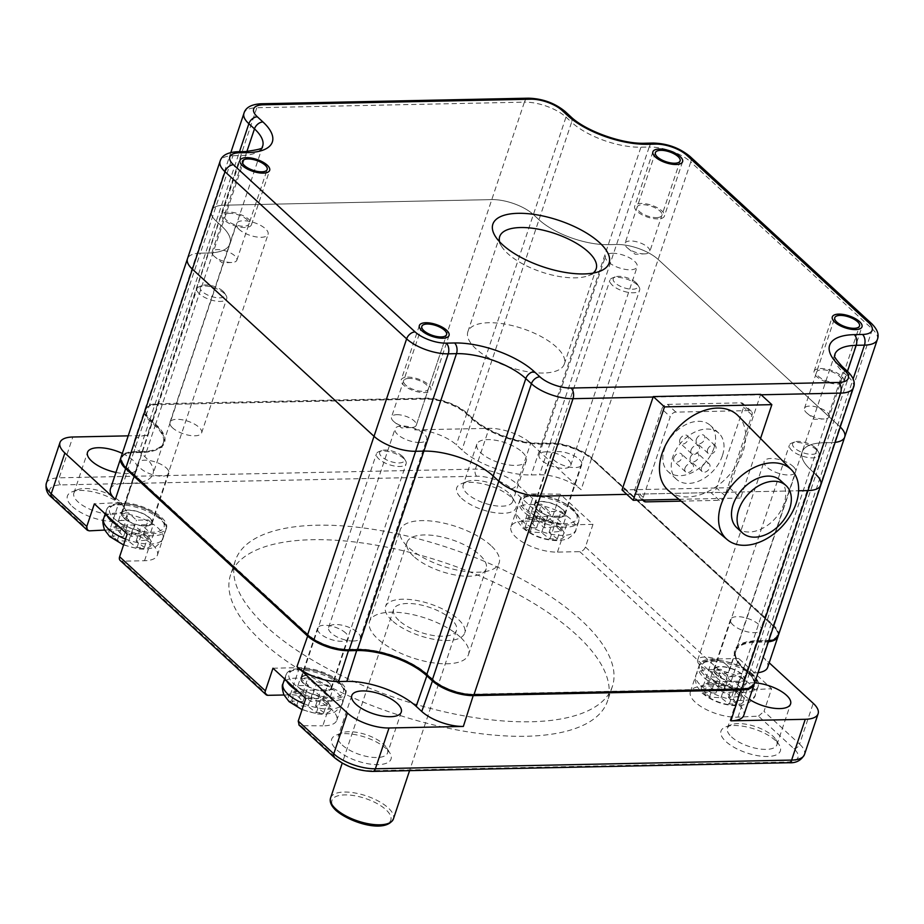 <?xml version="1.0" encoding="UTF-8"?>
<svg xmlns="http://www.w3.org/2000/svg" width="924" height="924" viewBox="0 0 924 924"><rect width="100%" height="100%" fill="white"/><g stroke="black" fill="none" stroke-linecap="round" stroke-linejoin="round"><path stroke-width="0.69" stroke-dasharray="4.62 3.46" d="M158.339 404.25A30.249 12.116 18.5 0 0 150.462 405.555A30.249 12.116 18.5 0 0 150.647 419.704L156.248 424.867A53.211 21.298 -161.5 0 1 156.56 449.757A53.211 21.298 -161.5 0 1 142.723 452.055L134.465 452.229A30.249 12.116 18.5 0 0 126.6 453.534A30.249 12.116 18.5 0 0 126.773 467.694L308.42 634.846A30.249 12.116 18.5 0 0 348.625 649.306L356.883 649.133A53.211 21.298 -161.5 0 1 427.593 674.566L433.206 679.729A30.249 12.116 18.5 0 0 473.411 694.19L740.99 688.599A30.249 12.116 18.5 0 0 752.217 677.257A30.249 12.116 18.5 0 0 748.683 673.146L743.081 667.983A53.211 21.298 -161.5 0 1 736.855 660.741A53.211 21.298 -161.5 0 1 756.606 640.794L764.864 640.621A30.249 12.116 18.5 0 0 776.091 629.279A30.249 12.116 18.5 0 0 772.556 625.167L590.91 458.004A30.249 12.116 18.5 0 0 550.704 443.543L542.446 443.716A53.211 21.298 -161.5 0 1 471.725 418.283L466.123 413.12A30.249 12.116 18.5 0 0 425.918 398.66L157.473 404.631A31.301 12.532 18.5 0 0 149.33 405.994A31.301 12.532 18.5 0 0 144.606 410.187A31.301 12.532 18.5 0 0 149.515 420.628L155.117 425.791A52.16 20.882 -161.5 0 1 163.294 443.197A52.16 20.882 -161.5 0 1 155.428 450.196A52.16 20.882 -161.5 0 1 141.857 452.448L133.599 452.621A31.301 12.532 18.5 0 0 125.456 453.973A31.301 12.532 18.5 0 0 120.917 457.715M490.956 545.564A52.16 20.882 18.5 0 0 438.207 522.014A52.16 20.882 18.5 0 0 400.196 529.879A52.16 20.882 18.5 0 0 408.373 547.285A52.16 20.882 18.5 0 0 461.122 570.836A52.16 20.882 18.5 0 0 499.133 562.982A52.16 20.882 18.5 0 0 490.956 545.564M345.703 633.009A16.17 6.48 18.5 0 0 329.348 625.71A16.17 6.48 18.5 0 0 317.567 628.147A16.17 6.48 18.5 0 0 320.097 633.541A16.17 6.48 18.5 0 0 336.452 640.84A16.17 6.48 18.5 0 0 348.233 638.403A16.17 6.48 18.5 0 0 345.703 633.009M166.297 467.914A16.17 6.48 -161.5 0 1 168.826 473.319A16.17 6.48 -161.5 0 1 157.045 475.756A16.17 6.48 -161.5 0 1 140.691 468.456A16.17 6.48 -161.5 0 1 138.161 463.051A16.17 6.48 -161.5 0 1 149.942 460.626A16.17 6.48 -161.5 0 1 166.297 467.914M733.032 624.936A16.17 6.48 -161.5 0 1 730.491 619.53A16.17 6.48 -161.5 0 1 742.284 617.093A16.17 6.48 -161.5 0 1 758.627 624.393A16.17 6.48 -161.5 0 1 761.168 629.798A16.17 6.48 -161.5 0 1 749.387 632.224A16.17 6.48 -161.5 0 1 733.032 624.936M553.626 459.84A16.17 6.48 18.5 0 0 569.981 467.14A16.17 6.48 18.5 0 0 581.762 464.703A16.17 6.48 18.5 0 0 579.232 459.309A16.17 6.48 18.5 0 0 562.878 452.009A16.17 6.48 18.5 0 0 551.097 454.446A16.17 6.48 18.5 0 0 553.626 459.84M460.314 637.133A52.16 20.882 18.5 0 0 407.565 613.582A52.16 20.882 18.5 0 0 369.554 621.436A52.16 20.882 18.5 0 0 377.731 638.854A52.16 20.882 18.5 0 0 430.48 662.393A52.16 20.882 18.5 0 0 468.491 654.539A52.16 20.882 18.5 0 0 460.314 637.133M261.7 641.268A198.741 79.568 -161.5 0 1 230.561 574.936A198.741 79.568 -161.5 0 1 375.375 545.01A198.741 79.568 -161.5 0 1 576.357 634.707A198.741 79.568 -161.5 0 1 607.495 701.05A198.741 79.568 -161.5 0 1 462.67 730.976A198.741 79.568 -161.5 0 1 261.7 641.268M266.551 626.772A198.741 79.568 -161.5 0 1 235.412 560.429A198.741 79.568 -161.5 0 1 380.226 530.503A198.741 79.568 -161.5 0 1 581.208 620.2A198.741 79.568 -161.5 0 1 612.346 686.544A198.741 79.568 -161.5 0 1 467.532 716.47A198.741 79.568 -161.5 0 1 266.551 626.772M592.989 524.358L585.412 547.031A5.221 3.569 132.6 0 1 579.764 551.64L557.461 552.113A31.301 12.532 -161.5 0 1 524.89 543.428A31.301 12.532 -161.5 0 1 510.96 526.703A31.301 12.532 -161.5 0 1 524.959 521.148L534.06 493.947L560.152 494.144L592.989 524.358L566.562 524.913A31.301 12.532 -161.5 0 1 533.991 516.227A31.301 12.532 -161.5 0 1 520.062 499.503A31.301 12.532 -161.5 0 1 534.06 493.947M89.27 530.85L53.835 498.244A26.08 10.441 -161.5 0 1 60.464 484.915L476.703 476.241A26.08 10.441 -161.5 0 1 511.365 488.704L546.789 521.309L524.959 521.148M104.655 530.064L109.794 529.81L118.884 502.61L94.364 503.857M267.995 695.322L122.234 561.191L144.537 560.729A31.301 12.532 18.5 0 0 157.392 555.174A31.301 12.532 18.5 0 0 142.885 538.138A31.301 12.532 18.5 0 0 109.794 529.81M283.968 694.998L290.298 694.86A31.301 12.532 -161.5 0 1 322.869 703.545A31.301 12.532 -161.5 0 1 336.798 720.27A31.301 12.532 -161.5 0 1 322.799 725.825L331.901 698.625L305.809 698.44M579.764 551.64L725.525 685.781L703.222 686.243A31.301 12.532 18.5 0 0 690.367 691.799A31.301 12.532 18.5 0 0 704.873 708.835A31.301 12.532 18.5 0 0 737.964 717.163L758.5 716.123L793.924 748.717A26.08 10.441 -161.5 0 1 787.294 762.046L371.055 770.731A26.08 10.441 -161.5 0 1 336.394 758.269L300.97 725.663L322.799 725.825M461.619 498.348A31.301 12.532 18.5 0 0 499.63 513.224A31.301 12.532 18.5 0 0 514.83 501.57A31.301 12.532 18.5 0 0 511.168 497.308A31.301 12.532 18.5 0 0 461.434 483.702A31.301 12.532 18.5 0 0 461.619 498.348M775.455 740.505A31.301 12.532 18.5 0 0 725.71 726.899A31.301 12.532 18.5 0 0 725.906 741.545A31.301 12.532 18.5 0 0 763.905 756.421A31.301 12.532 18.5 0 0 779.105 744.767A31.301 12.532 18.5 0 0 775.455 740.505M386.14 748.625A31.301 12.532 18.5 0 0 336.405 735.019A31.301 12.532 18.5 0 0 336.59 749.664A31.301 12.532 18.5 0 0 374.601 764.541A31.301 12.532 18.5 0 0 389.801 752.887A31.301 12.532 18.5 0 0 386.14 748.625M72.303 506.468A31.301 12.532 18.5 0 0 110.314 521.344A31.301 12.532 18.5 0 0 125.514 509.69A31.301 12.532 18.5 0 0 121.853 505.428A31.301 12.532 18.5 0 0 72.118 491.822A31.301 12.532 18.5 0 0 72.303 506.468M508.558 492.862A26.08 10.441 18.5 0 0 467.105 481.519A26.08 10.441 18.5 0 0 463.178 485.019A26.08 10.441 18.5 0 0 467.267 493.728A26.08 10.441 18.5 0 0 493.635 505.497A26.08 10.441 18.5 0 0 512.647 501.57A26.08 10.441 18.5 0 0 511.607 496.407A26.08 10.441 18.5 0 0 508.558 492.862M522.21 452.067A26.08 10.441 -161.5 0 1 526.299 460.776A26.08 10.441 -161.5 0 1 507.288 464.703A26.08 10.441 -161.5 0 1 480.919 452.922A26.08 10.441 -161.5 0 1 476.83 444.225A26.08 10.441 -161.5 0 1 495.83 440.298A26.08 10.441 -161.5 0 1 522.21 452.067M425.918 398.66L425.052 399.053L414.737 429.879A31.301 12.532 -161.5 0 1 456.329 444.837L461.942 450A52.16 20.882 18.5 0 0 531.265 474.936L539.524 474.763A31.301 12.532 -161.5 0 1 581.115 489.72L591.429 458.893A31.301 12.532 18.5 0 0 549.838 443.936L541.579 444.109A52.16 20.882 -161.5 0 1 472.256 419.173L466.643 414.01A31.301 12.532 18.5 0 0 425.052 399.053L157.473 404.631L147.159 435.458L128.205 435.851M414.737 429.879L489.062 428.332A31.301 12.532 18.5 0 1 530.665 443.289L581.115 489.72M754.238 684.026A31.301 12.532 18.5 0 0 752.864 678.297A31.301 12.532 18.5 0 0 749.202 674.035L743.601 668.872A52.16 20.882 -161.5 0 1 737.502 661.78A52.16 20.882 -161.5 0 1 735.423 651.466A52.16 20.882 -161.5 0 1 756.86 642.215L765.118 642.041A31.301 12.532 18.5 0 0 768.387 641.822M778.112 636.035A31.301 12.532 18.5 0 0 776.738 630.307A31.301 12.532 18.5 0 0 773.076 626.056L590.91 458.004M725.525 685.781A5.221 3.569 132.6 0 0 731.173 681.161L738.75 658.5L771.598 688.715L764.009 711.388L799.572 744.109L813.224 703.303M772.556 625.167L773.076 626.056L762.762 656.872L769.184 662.785M546.789 521.309L552.564 516.805L560.152 494.144M536.948 509.702A16.17 6.48 18.5 0 0 553.291 517.001A16.17 6.48 18.5 0 0 565.084 514.564A16.17 6.48 18.5 0 0 562.543 509.17A16.17 6.48 18.5 0 0 546.188 501.871A16.17 6.48 18.5 0 0 534.407 504.308A16.17 6.48 18.5 0 0 536.948 509.702M758.5 716.123L764.009 711.388M738.75 658.5L712.323 659.055A31.301 12.532 18.5 0 0 699.468 664.599A31.301 12.532 18.5 0 0 713.975 681.635A31.301 12.532 18.5 0 0 747.066 689.962L771.598 688.715M716.343 674.797A16.17 6.48 -161.5 0 1 713.813 669.392A16.17 6.48 -161.5 0 1 725.594 666.966A16.17 6.48 -161.5 0 1 741.949 674.254A16.17 6.48 -161.5 0 1 744.478 679.66A16.17 6.48 -161.5 0 1 732.697 682.097A16.17 6.48 -161.5 0 1 716.343 674.797M300.97 725.663L299.18 725.178M122.234 561.191A5.221 3.569 -47.4 0 1 120.212 560.498M272.973 668.214L299.399 667.659A31.301 12.532 -161.5 0 1 331.959 676.345A31.301 12.532 -161.5 0 1 345.899 693.069A31.301 12.532 -161.5 0 1 331.901 698.625M127.2 534.072L153.627 533.529A31.301 12.532 18.5 0 0 166.493 527.985A31.301 12.532 18.5 0 0 151.986 510.949A31.301 12.532 18.5 0 0 118.884 502.61M149.619 517.787A16.17 6.48 -161.5 0 1 152.148 523.18A16.17 6.48 -161.5 0 1 140.367 525.617A16.17 6.48 -161.5 0 1 124.012 518.318A16.17 6.48 -161.5 0 1 121.483 512.912A16.17 6.48 -161.5 0 1 133.264 510.487A16.17 6.48 -161.5 0 1 149.619 517.787M110.43 488.992A31.301 12.532 -161.5 0 1 123.285 483.437L131.543 483.275A52.16 20.882 18.5 0 0 152.98 474.024A52.16 20.882 18.5 0 0 144.802 456.618L139.201 451.455A31.301 12.532 -161.5 0 1 134.292 441.002A31.301 12.532 -161.5 0 1 147.159 435.458M115.962 472.43A26.08 10.441 18.5 0 0 136.983 468.895A26.08 10.441 18.5 0 0 132.894 460.187A26.08 10.441 18.5 0 0 122.326 453.418M119.242 500.981A26.08 10.441 18.5 0 0 77.801 489.639A26.08 10.441 18.5 0 0 73.862 493.139A26.08 10.441 18.5 0 0 77.951 501.848A26.08 10.441 18.5 0 0 104.331 513.617A26.08 10.441 18.5 0 0 123.331 509.69A26.08 10.441 18.5 0 0 122.291 504.527A26.08 10.441 18.5 0 0 119.242 500.981M758.073 672.649A31.301 12.532 -161.5 0 1 754.804 672.868L746.546 673.042A52.16 20.882 18.5 0 0 725.109 682.282A52.16 20.882 18.5 0 0 733.286 699.699L738.888 704.862A31.301 12.532 -161.5 0 1 743.797 715.303M762.762 656.872A31.301 12.532 -161.5 0 1 767.671 667.324M754.654 682.848A26.08 10.441 18.5 0 0 741.106 687.421A26.08 10.441 18.5 0 0 745.194 696.13A26.08 10.441 18.5 0 0 749.179 699.214M731.542 736.925A26.08 10.441 18.5 0 0 757.923 748.694A26.08 10.441 18.5 0 0 776.922 744.767A26.08 10.441 18.5 0 0 775.883 739.616A26.08 10.441 18.5 0 0 772.834 736.058A26.08 10.441 18.5 0 0 731.392 724.728A26.08 10.441 18.5 0 0 727.454 728.216A26.08 10.441 18.5 0 0 731.542 736.925M342.238 745.044A26.08 10.441 18.5 0 0 368.607 756.814A26.08 10.441 18.5 0 0 387.618 752.887A26.08 10.441 18.5 0 0 386.579 747.735A26.08 10.441 18.5 0 0 383.529 744.178A26.08 10.441 18.5 0 0 342.076 732.847A26.08 10.441 18.5 0 0 338.149 736.336A26.08 10.441 18.5 0 0 342.238 745.044M329.013 682.871A16.17 6.48 18.5 0 0 312.659 675.571A16.17 6.48 18.5 0 0 300.877 678.008A16.17 6.48 18.5 0 0 303.418 683.402A16.17 6.48 18.5 0 0 319.762 690.702A16.17 6.48 18.5 0 0 331.554 688.276A16.17 6.48 18.5 0 0 329.013 682.871M778.285 635.596A31.301 12.532 18.5 0 0 773.376 625.144L591.73 457.992A31.301 12.532 18.5 0 0 550.138 443.023L541.88 443.197A52.16 20.882 -161.5 0 1 472.557 418.272L466.955 413.109A31.301 12.532 18.5 0 0 425.352 398.152L157.773 403.73A31.301 12.532 18.5 0 0 144.918 409.274A31.301 12.532 18.5 0 0 149.815 419.727L155.428 424.878A52.16 20.882 -161.5 0 1 163.594 442.296A52.16 20.882 -161.5 0 1 142.169 451.536L133.899 451.709A31.301 12.532 18.5 0 0 121.044 457.253M754.411 683.575A31.301 12.532 18.5 0 0 749.503 673.122L743.901 667.971A52.16 20.882 -161.5 0 1 735.723 650.554A52.16 20.882 -161.5 0 1 757.16 641.314L765.419 641.141A31.301 12.532 18.5 0 0 768.687 640.921M353.395 641.025A16.69 6.687 -161.5 0 1 336.024 636.393A16.69 6.687 -161.5 0 1 328.598 627.477A16.69 6.687 -161.5 0 1 335.458 624.52A16.69 6.687 -161.5 0 1 352.829 629.152A16.69 6.687 -161.5 0 1 360.256 638.068A16.69 6.687 -161.5 0 1 353.395 641.025M172.58 427.847A16.69 6.687 -161.5 0 1 169.97 422.28A16.69 6.687 -161.5 0 1 182.132 419.762A16.69 6.687 -161.5 0 1 199.007 427.292A16.69 6.687 -161.5 0 1 201.628 432.871A16.69 6.687 -161.5 0 1 189.466 435.377A16.69 6.687 -161.5 0 1 172.58 427.847M545.934 451.824A16.69 6.687 -161.5 0 1 563.293 456.456A16.69 6.687 -161.5 0 1 570.732 465.373A16.69 6.687 -161.5 0 1 563.871 468.329A16.69 6.687 -161.5 0 1 546.5 463.698A16.69 6.687 -161.5 0 1 539.073 454.781A16.69 6.687 -161.5 0 1 545.934 451.824M726.738 665.003A16.69 6.687 -161.5 0 1 729.359 670.57A16.69 6.687 -161.5 0 1 717.197 673.088A16.69 6.687 -161.5 0 1 700.311 665.557A16.69 6.687 -161.5 0 1 697.701 659.979A16.69 6.687 -161.5 0 1 709.863 657.472A16.69 6.687 -161.5 0 1 726.738 665.003M840.251 427.015A31.301 12.532 18.5 0 0 839.812 426.599L658.165 259.448A31.301 12.532 18.5 0 0 616.574 244.49L608.315 244.652A52.16 20.882 -161.5 0 1 538.992 219.727L533.379 214.564A31.301 12.532 18.5 0 0 491.787 199.607L224.209 205.186A31.301 12.532 18.5 0 0 211.342 210.73A31.301 12.532 18.5 0 0 216.251 221.183L221.852 226.334A52.16 20.882 -161.5 0 1 230.03 243.751A52.16 20.882 -161.5 0 1 208.593 252.991L200.335 253.164A31.301 12.532 18.5 0 0 187.48 258.708A31.301 12.532 18.5 0 1 200.335 253.164L232.94 155.706A31.301 12.532 18.5 0 0 220.085 161.25M820.847 485.031A31.301 12.532 18.5 0 0 815.938 474.578L810.336 469.427A52.16 20.882 -161.5 0 1 802.159 452.009A52.16 20.882 -161.5 0 1 823.596 442.769L831.854 442.596A31.301 12.532 18.5 0 0 835.111 442.377A31.301 12.532 18.5 0 1 831.854 442.596L853.118 379.036M626.807 494.352L798.602 490.771L626.807 494.352M419.831 442.481A16.69 6.687 -161.5 0 1 402.46 437.849A16.69 6.687 -161.5 0 1 395.033 428.932A16.69 6.687 -161.5 0 1 401.894 425.976A16.69 6.687 -161.5 0 1 419.265 430.607A16.69 6.687 -161.5 0 1 426.692 439.524A16.69 6.687 -161.5 0 1 419.831 442.481M239.016 229.302A16.69 6.687 -161.5 0 1 236.405 223.735A16.69 6.687 -161.5 0 1 248.568 221.217A16.69 6.687 -161.5 0 1 265.442 228.748A16.69 6.687 -161.5 0 1 268.064 234.326A16.69 6.687 -161.5 0 1 255.89 236.844A16.69 6.687 -161.5 0 1 239.016 229.302M612.358 253.28A16.69 6.687 -161.5 0 1 629.729 257.912A16.69 6.687 -161.5 0 1 637.156 266.828A16.69 6.687 -161.5 0 1 630.295 269.785A16.69 6.687 -161.5 0 1 612.935 265.153A16.69 6.687 -161.5 0 1 605.497 256.237A16.69 6.687 -161.5 0 1 612.358 253.28M793.173 466.458A16.69 6.687 -161.5 0 1 795.795 472.025A16.69 6.687 -161.5 0 1 783.633 474.543A16.69 6.687 -161.5 0 1 766.747 467.013A16.69 6.687 -161.5 0 1 764.136 461.434A16.69 6.687 -161.5 0 1 776.299 458.928A16.69 6.687 -161.5 0 1 793.173 466.458M844.709 437.052A31.301 12.532 18.5 0 0 839.812 426.599L658.165 259.448A31.301 12.532 18.5 0 0 616.574 244.49L608.315 244.652A52.16 20.882 -161.5 0 1 538.992 219.727L533.379 214.564A31.301 12.532 18.5 0 0 491.787 199.607L224.209 205.186A31.301 12.532 18.5 0 0 211.342 210.73A31.301 12.532 18.5 0 0 216.251 221.183L221.852 226.334A52.16 20.882 -161.5 0 1 230.03 243.751A52.16 20.882 -161.5 0 1 208.593 252.991L200.335 253.164L133.899 451.709M749.503 673.122L815.938 474.578L810.336 469.427A52.16 20.882 -161.5 0 1 802.159 452.009A52.16 20.882 -161.5 0 1 823.596 442.769L831.854 442.596L765.419 641.141M543.428 373.03A50.855 20.363 -161.5 0 1 490.505 358.916A50.855 20.363 -161.5 0 1 467.867 331.739A50.855 20.363 -161.5 0 1 488.761 322.73A50.855 20.363 -161.5 0 1 541.683 336.844A50.855 20.363 -161.5 0 1 564.321 364.021A50.855 20.363 -161.5 0 1 543.428 373.03M593.092 273.088A50.855 20.363 -161.5 0 1 588.507 275.641A50.855 20.363 -161.5 0 1 575.282 277.835A50.855 20.363 -161.5 0 1 501.744 246.604A50.855 20.363 -161.5 0 1 499.618 241.822M829.174 416.655A13.04 5.221 -161.5 0 0 823.376 409.69A13.04 5.221 -161.5 0 0 809.805 406.075A13.04 5.221 18.5 0 0 804.446 408.385A13.04 5.221 18.5 0 0 807.114 413.282A13.04 5.221 18.5 0 0 823.815 418.965A13.04 5.221 -161.5 0 0 824.092 418.965A13.04 5.221 -161.5 0 0 829.174 416.655L859.516 325.999M644.421 253.881A13.04 5.221 -161.5 0 1 627.719 248.186A13.04 5.221 -161.5 0 1 625.04 243.289A13.04 5.221 -161.5 0 1 630.399 240.979A13.04 5.221 18.5 0 1 643.97 244.594A13.04 5.221 18.5 0 1 649.78 251.571A13.04 5.221 18.5 0 1 644.698 253.869A13.04 5.221 18.5 0 1 644.421 253.881M396.87 414.691A13.04 5.221 -161.5 0 1 410.441 418.306A13.04 5.221 -161.5 0 1 416.25 425.271A13.04 5.221 -161.5 0 1 411.168 427.569A13.04 5.221 -161.5 0 1 410.891 427.581A13.04 5.221 18.5 0 1 394.19 421.898A13.04 5.221 18.5 0 1 391.51 417.001A13.04 5.221 18.5 0 1 396.87 414.691M231.762 262.485L222.199 262.855L214.784 256.803A13.04 5.221 -161.5 0 0 231.485 262.497A13.04 5.221 18.5 0 0 231.762 262.485A13.04 5.221 18.5 0 0 236.844 260.187A13.04 5.221 18.5 0 0 231.046 253.211A13.04 5.221 18.5 0 0 217.475 249.595A13.04 5.221 -161.5 0 0 212.116 251.905L242.446 161.25M214.784 256.803A13.04 5.221 -161.5 0 1 212.116 251.905M843.785 381.219A15.65 6.26 -161.5 0 0 836.821 372.857A15.65 6.26 -161.5 0 0 820.535 368.514A15.65 6.26 18.5 0 0 814.102 371.286A15.65 6.26 18.5 0 0 821.066 379.649A15.65 6.26 18.5 0 0 837.352 383.991A15.65 6.26 -161.5 0 0 843.785 381.219L861.988 326.83M835.954 382.709A13.04 5.221 18.5 0 0 839.269 376.045A13.04 5.221 18.5 0 0 821.933 369.808A13.04 5.221 18.5 0 0 818.618 376.472A13.04 5.221 18.5 0 0 835.954 382.709M657.957 218.907A15.65 6.26 -161.5 0 1 641.672 214.564A15.65 6.26 -161.5 0 1 634.707 206.202A15.65 6.26 -161.5 0 1 641.129 203.43A15.65 6.26 18.5 0 1 657.414 207.773A15.65 6.26 18.5 0 1 664.379 216.135A15.65 6.26 18.5 0 1 657.957 218.907M656.548 217.614A13.04 5.221 18.5 0 0 659.863 210.949A13.04 5.221 18.5 0 0 642.538 204.712A13.04 5.221 18.5 0 0 639.223 211.377A13.04 5.221 18.5 0 0 656.548 217.614M407.599 377.131A15.65 6.26 -161.5 0 1 423.885 381.473A15.65 6.26 -161.5 0 1 430.85 389.836A15.65 6.26 -161.5 0 1 424.428 392.608A15.65 6.26 18.5 0 1 408.142 388.265A15.65 6.26 18.5 0 1 401.178 379.903A15.65 6.26 18.5 0 1 407.599 377.131M409.009 378.424A13.04 5.221 18.5 0 0 405.694 385.089A13.04 5.221 18.5 0 0 423.019 391.314A13.04 5.221 18.5 0 0 426.334 384.661A13.04 5.221 18.5 0 0 409.009 378.424M221.772 214.818A15.65 6.26 -161.5 0 0 228.736 223.181A15.65 6.26 -161.5 0 0 245.022 227.523A15.65 6.26 18.5 0 0 251.455 224.74A15.65 6.26 18.5 0 0 244.49 216.389A15.65 6.26 18.5 0 0 228.205 212.046A15.65 6.26 -161.5 0 0 221.772 214.818L239.974 160.418M229.602 213.328A13.04 5.221 18.5 0 0 226.288 219.993A13.04 5.221 18.5 0 0 243.624 226.23A13.04 5.221 18.5 0 0 246.939 219.565A13.04 5.221 18.5 0 0 229.602 213.328M328.598 682.882A15.65 6.26 18.5 0 0 312.774 675.814A15.65 6.26 18.5 0 0 301.374 678.17A15.65 6.26 18.5 0 0 303.823 683.402A15.65 6.26 18.5 0 0 319.646 690.459A15.65 6.26 18.5 0 0 331.058 688.103A15.65 6.26 18.5 0 0 328.598 682.882M403.684 458.5A15.65 6.26 18.5 0 0 378.817 451.697A15.65 6.26 18.5 0 0 376.449 453.788A15.65 6.26 18.5 0 0 378.909 459.02A15.65 6.26 18.5 0 0 394.733 466.077A15.65 6.26 18.5 0 0 406.133 463.721A15.65 6.26 18.5 0 0 405.509 460.626A15.65 6.26 18.5 0 0 403.684 458.5M402.379 456.271A13.04 5.221 18.5 0 0 381.647 450.612A13.04 5.221 18.5 0 0 381.728 456.71A13.04 5.221 18.5 0 0 397.563 462.912A13.04 5.221 18.5 0 0 403.904 458.05A13.04 5.221 18.5 0 0 402.379 456.271M294.109 703.245A158.385 96.743 -91.2 0 0 296.662 705.509A159.517 108.974 132.6 0 0 308.096 706.248A159.517 97.436 -91.2 0 0 316.412 712.612A158.385 108.2 132.6 0 0 323.85 712.45A159.517 97.436 88.8 0 1 315.534 706.086A159.517 108.974 132.6 0 0 327.627 704.862A158.385 96.743 88.8 0 1 325.086 702.598A158.385 96.743 88.8 0 1 322.58 700.207A159.517 108.974 -47.4 0 1 310.487 701.443A159.517 97.436 88.8 0 1 302.829 693.104A158.385 108.2 -47.4 0 1 295.38 693.266A159.517 97.436 -91.2 0 0 303.037 701.593A159.517 108.974 -47.4 0 1 291.603 700.854A158.385 96.743 -91.2 0 0 294.109 703.245M296.662 705.509L301.744 690.32L313.502 690.078L321.494 697.424L328.932 697.274L320.94 689.916L332.709 689.674L327.662 685.031L315.892 685.273L307.911 677.927L300.462 678.077L308.454 685.423L296.685 685.677L301.744 690.32M291.603 700.854L296.685 685.677M308.096 706.248L313.502 690.078M316.412 712.612L321.494 697.424M323.85 712.45L328.932 697.274M315.534 706.086L320.94 689.916M327.627 704.862L332.709 689.674M322.58 700.207L327.662 685.031M310.487 701.443L315.892 685.273M302.829 693.104L307.911 677.927M295.38 693.266L300.462 678.077M303.037 701.593L308.454 685.423M149.203 517.787A15.65 6.26 18.5 0 0 133.379 510.729A15.65 6.26 18.5 0 0 121.968 513.086A15.65 6.26 18.5 0 0 124.428 518.306A15.65 6.26 18.5 0 0 140.252 525.375A15.65 6.26 18.5 0 0 151.652 523.019A15.65 6.26 18.5 0 0 149.203 517.787M224.278 293.405A15.65 6.26 18.5 0 0 199.411 286.602A15.65 6.26 18.5 0 0 197.055 288.704A15.65 6.26 18.5 0 0 199.503 293.924A15.65 6.26 18.5 0 0 215.327 300.993A15.65 6.26 18.5 0 0 226.727 298.637A15.65 6.26 18.5 0 0 226.103 295.541A15.65 6.26 18.5 0 0 224.278 293.405M222.973 291.187A13.04 5.221 18.5 0 0 202.252 285.516A13.04 5.221 18.5 0 0 202.321 291.614A13.04 5.221 18.5 0 0 218.156 297.817A13.04 5.221 18.5 0 0 224.497 292.954A13.04 5.221 18.5 0 0 222.973 291.187M114.715 538.149A158.385 96.743 -91.2 0 0 117.256 540.413A159.517 108.974 132.6 0 0 128.69 541.152A159.517 97.436 -91.2 0 0 137.006 547.516A158.385 108.2 132.6 0 0 144.444 547.366A159.517 97.436 88.8 0 1 136.128 541.002A159.517 108.974 132.6 0 0 148.221 539.766A158.385 96.743 88.8 0 1 145.68 537.502A158.385 96.743 88.8 0 1 143.174 535.123A159.517 108.974 -47.4 0 1 131.081 536.347A159.517 97.436 88.8 0 1 123.423 528.02A158.385 108.2 -47.4 0 1 115.985 528.17A159.517 97.436 -91.2 0 0 123.643 536.509A159.517 108.974 -47.4 0 1 112.208 535.77A158.385 96.743 -91.2 0 0 114.715 538.149M117.256 540.413L122.338 525.225L134.107 524.982L142.088 532.328L149.526 532.178L141.545 524.832L153.303 524.578L148.256 519.935L136.486 520.177L128.505 512.832L121.067 512.982L129.048 520.339L117.29 520.582L122.338 525.225M112.208 535.77L117.29 520.582M128.69 541.152L134.107 524.982M137.006 547.516L142.088 532.328M144.444 547.366L149.526 532.178M136.128 541.002L141.545 524.832M148.221 539.766L153.303 524.578M143.174 535.123L148.256 519.935M131.081 536.347L136.486 520.177M123.423 528.02L128.505 512.832M115.985 528.17L121.067 512.982M123.643 536.509L129.048 520.339M562.127 509.182A15.65 6.26 18.5 0 0 546.303 502.113A15.65 6.26 18.5 0 0 534.904 504.469A15.65 6.26 18.5 0 0 537.352 509.69A15.65 6.26 18.5 0 0 553.176 516.759A15.65 6.26 18.5 0 0 564.587 514.402A15.65 6.26 18.5 0 0 562.127 509.182M637.214 284.8A15.65 6.26 18.5 0 0 612.346 277.997A15.65 6.26 18.5 0 0 609.979 280.088A15.65 6.26 18.5 0 0 612.439 285.308A15.65 6.26 18.5 0 0 628.262 292.377A15.65 6.26 18.5 0 0 639.662 290.021A15.65 6.26 18.5 0 0 639.038 286.925A15.65 6.26 18.5 0 0 637.214 284.8M635.908 282.571A13.04 5.221 18.5 0 0 615.176 276.9A13.04 5.221 18.5 0 0 615.257 282.998A13.04 5.221 18.5 0 0 631.092 289.2A13.04 5.221 18.5 0 0 637.433 284.349A13.04 5.221 18.5 0 0 635.908 282.571M527.639 529.533A158.385 96.743 -91.2 0 0 530.191 531.797A159.517 108.974 132.6 0 0 541.626 532.536A159.517 97.436 -91.2 0 0 549.942 538.9A158.385 108.2 132.6 0 0 557.38 538.75A159.517 97.436 88.8 0 1 549.064 532.386A159.517 108.974 132.6 0 0 561.157 531.15A158.385 96.743 88.8 0 1 558.616 528.886A158.385 96.743 88.8 0 1 556.109 526.507A159.517 108.974 -47.4 0 1 544.017 527.743A159.517 97.436 88.8 0 1 536.359 519.404A158.385 108.2 -47.4 0 1 528.909 519.554A159.517 97.436 -91.2 0 0 536.567 527.893A159.517 108.974 -47.4 0 1 525.132 527.154A158.385 96.743 -91.2 0 0 527.639 529.533M530.191 531.797L535.273 516.62L547.031 516.366L555.024 523.723L562.462 523.562L554.469 516.216L566.239 515.973L561.191 511.318L549.422 511.561L541.441 504.215L533.991 504.377L541.984 511.723L530.214 511.965L535.273 516.62M525.132 527.154L530.214 511.965M541.626 532.536L547.031 516.366M549.942 538.9L555.024 523.723M557.38 538.75L562.462 523.562M549.064 532.386L554.469 516.216M561.157 531.15L566.239 515.973M556.109 526.507L561.191 511.318M544.017 527.743L549.422 511.561M536.359 519.404L541.441 504.215M528.909 519.554L533.991 504.377M536.567 527.893L541.984 511.723M741.533 674.266A15.65 6.26 18.5 0 0 725.71 667.209A15.65 6.26 18.5 0 0 714.31 669.565A15.65 6.26 18.5 0 0 716.758 674.786A15.65 6.26 18.5 0 0 732.582 681.843A15.65 6.26 18.5 0 0 743.982 679.486A15.65 6.26 18.5 0 0 741.533 674.266M816.608 449.884A15.65 6.26 18.5 0 0 791.741 443.081A15.65 6.26 18.5 0 0 789.385 445.183A15.65 6.26 18.5 0 0 791.833 450.404A15.65 6.26 18.5 0 0 807.657 457.461A15.65 6.26 18.5 0 0 819.068 455.105A15.65 6.26 18.5 0 0 818.445 452.021A15.65 6.26 18.5 0 0 816.608 449.884M815.303 447.666A13.04 5.221 18.5 0 0 794.582 441.995A13.04 5.221 18.5 0 0 794.663 448.094A13.04 5.221 18.5 0 0 810.498 454.296A13.04 5.221 18.5 0 0 816.828 449.434A13.04 5.221 18.5 0 0 815.303 447.666M707.045 694.629A158.385 96.743 -91.2 0 0 709.586 696.892A159.517 108.974 132.6 0 0 721.02 697.632A159.517 97.436 -91.2 0 0 729.336 703.996A158.385 108.2 132.6 0 0 736.774 703.845A159.517 97.436 88.8 0 1 728.459 697.481A159.517 108.974 132.6 0 0 740.563 696.246A158.385 96.743 88.8 0 1 738.01 693.982A158.385 96.743 88.8 0 1 735.504 691.602A159.517 108.974 -47.4 0 1 723.411 692.827A159.517 97.436 88.8 0 1 715.754 684.499A158.385 108.2 -47.4 0 1 708.315 684.649A159.517 97.436 -91.2 0 0 715.973 692.988A159.517 108.974 -47.4 0 1 704.538 692.249A158.385 96.743 -91.2 0 0 707.045 694.629M709.586 696.892L714.668 681.704L726.437 681.462L734.418 688.807L741.856 688.657L733.875 681.311L745.645 681.057L740.586 676.414L728.828 676.657L720.836 669.311L713.397 669.461L721.378 676.818L709.62 677.061L714.668 681.704M704.538 692.249L709.62 677.061M721.02 697.632L726.437 681.462M729.336 703.996L734.418 688.807M736.774 703.845L741.856 688.657M728.459 697.481L733.875 681.311M740.563 696.246L745.645 681.057M735.504 691.602L740.586 676.414M723.411 692.827L728.828 676.657M715.754 684.499L720.836 669.311M708.315 684.649L713.397 669.461M715.973 692.988L721.378 676.818M413.571 556.271A41.73 16.701 -161.5 0 1 407.022 542.342A41.73 16.701 -161.5 0 1 437.433 536.059A41.73 16.701 -161.5 0 1 479.637 554.897A41.73 16.701 -161.5 0 1 486.174 568.826A41.73 16.701 -161.5 0 1 455.763 575.109A41.73 16.701 -161.5 0 1 413.571 556.271M392.053 620.547A41.73 16.701 -161.5 0 1 385.516 606.618A41.73 16.701 -161.5 0 1 415.927 600.334A41.73 16.701 -161.5 0 1 458.131 619.172A41.73 16.701 -161.5 0 1 464.668 633.102A41.73 16.701 -161.5 0 1 434.257 639.385A41.73 16.701 -161.5 0 1 392.053 620.547M398.868 620.408A33.125 13.259 -161.5 0 1 393.682 609.343A33.125 13.259 -161.5 0 1 417.821 604.365A33.125 13.259 -161.5 0 1 451.316 619.311A33.125 13.259 -161.5 0 1 456.502 630.364A33.125 13.259 -161.5 0 1 432.363 635.354A33.125 13.259 -161.5 0 1 398.868 620.408M622.025 489.951L729.394 487.71L760.637 394.34M729.394 487.71L740.609 498.036L760.533 438.473M678.944 499.318L740.609 498.036M738.022 415.673A51.12 34.916 -47.4 0 1 743.046 451.651A51.12 34.916 132.6 0 1 709.436 490.817A51.12 34.916 132.6 0 1 668.826 490.863M780.387 480.388A32.167 21.98 -47.4 0 1 784.072 503.522A32.167 21.98 132.6 0 1 762.485 528.401A32.167 21.98 132.6 0 1 736.821 527.731M713.986 447.978A31.301 21.379 -47.4 0 1 692.977 472.176A31.301 21.379 -47.4 0 1 668.017 471.517A31.301 21.379 -47.4 0 1 664.437 449.006A31.301 21.379 -47.4 0 1 685.435 424.809A31.301 21.379 -47.4 0 1 710.406 425.456A31.301 21.379 -47.4 0 1 713.986 447.978M722.395 455.717A31.301 21.379 -47.4 0 1 701.385 479.914A31.301 21.379 -47.4 0 1 676.426 479.256A31.301 21.379 -47.4 0 1 672.845 456.745A31.301 21.379 -47.4 0 1 693.855 432.548A31.301 21.379 -47.4 0 1 718.814 433.194A31.301 21.379 -47.4 0 1 722.395 455.717M661.827 408.997A5.221 3.569 -47.4 0 1 667.475 404.377L740.979 402.852A5.221 3.569 -47.4 0 1 742.988 403.545A5.221 3.569 -47.4 0 1 743.589 407.299L716.585 487.988A5.221 3.569 -47.4 0 1 710.949 492.596L637.444 494.132A5.221 3.569 -47.4 0 1 635.423 493.439A5.221 3.569 -47.4 0 1 634.834 489.685L661.827 408.997L670.235 416.736L643.243 497.424A5.221 3.569 132.6 0 0 643.139 500.069M681.115 501.143L719.357 500.334A5.221 3.569 132.6 0 0 725.005 495.726L751.997 415.038A5.221 3.569 132.6 0 0 751.397 411.284A5.221 3.569 132.6 0 0 749.387 410.591L675.883 412.116A5.221 3.569 132.6 0 0 670.235 416.736M696.373 439.339A5.221 3.569 -47.4 0 1 699.872 435.308A5.221 3.569 -47.4 0 1 704.03 435.412A5.221 3.569 -47.4 0 1 704.631 439.166A5.221 3.569 -47.4 0 1 701.131 443.197A5.221 3.569 -47.4 0 1 696.973 443.093A5.221 3.569 -47.4 0 1 696.373 439.339M707.588 449.653A5.221 3.569 -47.4 0 1 711.087 445.622A5.221 3.569 -47.4 0 1 715.245 445.738A5.221 3.569 -47.4 0 1 715.846 449.48A5.221 3.569 -47.4 0 1 712.346 453.522A5.221 3.569 -47.4 0 1 708.177 453.407A5.221 3.569 -47.4 0 1 707.588 449.653M679.856 439.685A5.221 3.569 -47.4 0 1 683.356 435.654A5.221 3.569 -47.4 0 1 687.514 435.758A5.221 3.569 -47.4 0 1 688.114 439.512A5.221 3.569 -47.4 0 1 684.615 443.543A5.221 3.569 -47.4 0 1 680.457 443.439A5.221 3.569 -47.4 0 1 679.856 439.685M691.071 450A5.221 3.569 -47.4 0 1 694.571 445.969A5.221 3.569 -47.4 0 1 698.729 446.073A5.221 3.569 -47.4 0 1 699.329 449.826A5.221 3.569 -47.4 0 1 695.83 453.869A5.221 3.569 -47.4 0 1 691.66 453.753A5.221 3.569 -47.4 0 1 691.071 450M673.792 457.819A5.221 3.569 -47.4 0 1 677.292 453.788A5.221 3.569 -47.4 0 1 681.45 453.892A5.221 3.569 -47.4 0 1 682.051 457.646A5.221 3.569 -47.4 0 1 678.539 461.677A5.221 3.569 -47.4 0 1 674.381 461.573A5.221 3.569 -47.4 0 1 673.792 457.819M684.996 468.133A5.221 3.569 -47.4 0 1 688.495 464.102A5.221 3.569 -47.4 0 1 692.665 464.206A5.221 3.569 -47.4 0 1 693.254 467.96A5.221 3.569 -47.4 0 1 689.754 471.991A5.221 3.569 -47.4 0 1 685.596 471.887A5.221 3.569 -47.4 0 1 684.996 468.133M690.309 457.472A5.221 3.569 -47.4 0 1 693.809 453.441A5.221 3.569 -47.4 0 1 697.966 453.545A5.221 3.569 -47.4 0 1 698.567 457.299A5.221 3.569 -47.4 0 1 695.067 461.33A5.221 3.569 -47.4 0 1 690.898 461.226A5.221 3.569 -47.4 0 1 690.309 457.472M701.512 467.787A5.221 3.569 -47.4 0 1 705.024 463.756A5.221 3.569 -47.4 0 1 709.182 463.86A5.221 3.569 -47.4 0 1 709.771 467.613A5.221 3.569 -47.4 0 1 706.271 471.656A5.221 3.569 -47.4 0 1 702.113 471.54A5.221 3.569 -47.4 0 1 701.512 467.787M471.725 418.283L472.256 419.173L461.942 450M542.446 443.716L541.579 444.109L531.265 474.936M466.123 413.12L466.643 414.01L456.329 444.837M150.647 419.704L149.515 420.628L139.201 451.455M156.248 424.867L155.117 425.791L144.802 456.618M142.723 452.055L141.857 452.448L131.543 483.275M134.465 452.229L133.599 452.621L123.285 483.437M748.683 673.146L749.202 674.035L738.888 704.862M743.081 667.983L743.601 668.872L733.286 699.699M756.606 640.794L756.86 642.215L746.546 673.042M764.864 640.621L765.118 642.041L754.804 672.868M550.704 443.543L549.838 443.936L539.524 474.763M585.412 547.031L731.173 681.161M511.365 488.704A5.221 3.569 132.6 0 0 517.013 484.084L530.665 443.289M46.316 483.356A31.301 12.532 -161.5 0 1 59.182 477.812L475.41 469.126A31.301 12.532 -161.5 0 1 517.013 484.084L552.564 516.805M793.924 748.717A5.221 3.569 132.6 0 0 799.572 744.109A31.301 12.532 -161.5 0 1 804.469 754.55M737.964 717.163L747.066 689.962M703.222 686.243L712.323 659.055M787.294 762.046A5.221 3.188 -91.2 0 0 788.911 762.739M371.055 770.731A5.221 3.188 -91.2 0 0 372.684 771.413M336.394 758.269A5.221 3.569 -47.4 0 1 334.384 757.576M53.835 498.244A5.221 3.569 -47.4 0 1 51.825 497.551M290.298 694.86L299.399 667.659M144.537 560.729L153.627 533.529M60.464 484.915A5.221 3.188 88.8 0 1 59.182 477.812L72.834 437.006M476.703 476.241A5.221 3.188 88.8 0 1 475.41 469.126L489.062 428.332M557.461 552.113L566.562 524.913M142.169 451.536L241.21 155.532L232.94 155.706A7.819 4.782 -91.2 0 1 236.983 151.755M155.428 424.878L246.893 151.524M149.815 419.727L239.501 151.698M157.773 403.73L256.814 107.727A31.301 12.532 18.5 0 0 243.959 113.271M425.352 398.152L524.393 102.148L256.814 107.727A7.819 4.782 -91.2 0 1 260.857 103.777M466.955 413.109L565.996 117.105A31.301 12.532 18.5 0 0 524.393 102.148A7.819 4.782 -91.2 0 1 528.436 98.187M472.557 418.272L571.598 122.268L565.996 117.105A7.819 5.348 -47.4 0 0 565.095 111.481M541.88 443.197L640.921 147.193A52.16 20.882 -161.5 0 1 571.598 122.268A7.819 5.348 -47.4 0 0 570.697 116.632M550.138 443.023L649.179 147.031L640.921 147.193A7.819 4.782 -91.2 0 1 644.964 143.243M591.73 457.992L690.771 161.989A31.301 12.532 18.5 0 0 649.179 147.031A7.819 4.782 -91.2 0 1 653.222 143.07M773.376 625.144L872.418 329.14L690.771 161.989A7.819 5.348 -47.4 0 0 689.881 156.364M757.16 641.314L847.493 371.344M743.901 667.971L842.942 371.968A52.16 20.882 -161.5 0 1 834.765 354.55L735.723 650.554M847.654 371.494A7.819 5.348 -47.4 0 1 848.544 377.119L842.942 371.968A7.819 5.348 -47.4 0 0 842.053 366.331M877.326 339.593A31.301 12.532 18.5 0 0 872.418 329.14A7.819 5.348 -47.4 0 0 871.528 323.516M163.594 442.296L262.635 146.292A52.16 20.882 -161.5 0 1 241.21 155.532A7.819 4.782 -91.2 0 1 245.241 151.582M653.118 397.031L761.11 394.779M853.453 387.572A31.301 12.532 18.5 0 0 848.544 377.119L815.938 474.578M338.923 682.663A28.69 11.481 18.5 0 0 300.797 668.953A28.69 11.481 18.5 0 0 293.509 683.61A28.69 11.481 18.5 0 0 331.635 697.331A28.69 11.481 18.5 0 0 338.923 682.663M297.944 691.198A31.301 12.532 18.5 0 0 345.137 695.333A31.301 12.532 18.5 0 0 340.228 684.892A31.301 12.532 18.5 0 0 308.581 670.766A31.301 12.532 18.5 0 0 285.782 675.479A31.301 12.532 18.5 0 0 286.417 680.595M304.031 703.765A31.301 12.532 18.5 0 0 342.388 703.557A31.301 12.532 18.5 0 0 337.479 693.104A31.301 12.532 18.5 0 0 305.832 678.978A31.301 12.532 18.5 0 0 283.021 683.691M327.373 702.228A22.326 8.94 18.5 0 0 297.701 691.556A22.326 8.94 18.5 0 0 292.03 702.968A22.326 8.94 18.5 0 0 321.702 713.64A22.326 8.94 18.5 0 0 327.373 702.228M159.529 517.579A28.69 11.481 18.5 0 0 121.391 503.857A28.69 11.481 18.5 0 0 114.102 518.526A28.69 11.481 18.5 0 0 152.229 532.236A28.69 11.481 18.5 0 0 159.529 517.579M118.538 526.102A31.301 12.532 18.5 0 0 165.731 530.249A31.301 12.532 18.5 0 0 160.834 519.796A31.301 12.532 18.5 0 0 129.175 505.671A31.301 12.532 18.5 0 0 106.376 510.383A31.301 12.532 18.5 0 0 107.022 515.5M125.549 539.038A31.301 12.532 18.5 0 0 162.982 538.461A31.301 12.532 18.5 0 0 158.085 528.02A31.301 12.532 18.5 0 0 126.426 513.894A31.301 12.532 18.5 0 0 103.627 518.607M147.979 537.144A22.326 8.94 18.5 0 0 118.307 526.472A22.326 8.94 18.5 0 0 112.624 537.884A22.326 8.94 18.5 0 0 142.296 548.556A22.326 8.94 18.5 0 0 147.979 537.144M572.453 508.962A28.69 11.481 18.5 0 0 534.326 495.252A28.69 11.481 18.5 0 0 527.038 509.909A28.69 11.481 18.5 0 0 565.165 523.619A28.69 11.481 18.5 0 0 572.453 508.962M573.758 511.18A31.301 12.532 18.5 0 0 542.111 497.054A31.301 12.532 18.5 0 0 519.311 501.767A31.301 12.532 18.5 0 0 524.208 512.219A31.301 12.532 18.5 0 0 555.855 526.345A31.301 12.532 18.5 0 0 578.667 521.633A31.301 12.532 18.5 0 0 573.758 511.18M521.459 520.431A31.301 12.532 18.5 0 0 553.106 534.569A31.301 12.532 18.5 0 0 575.918 529.856A31.301 12.532 18.5 0 0 571.009 519.404A31.301 12.532 18.5 0 0 539.362 505.278A31.301 12.532 18.5 0 0 516.551 509.99A31.301 12.532 18.5 0 0 521.459 520.431M560.903 528.528A22.326 8.94 18.5 0 0 531.231 517.856A22.326 8.94 18.5 0 0 525.56 529.267A22.326 8.94 18.5 0 0 555.232 539.939A22.326 8.94 18.5 0 0 560.903 528.528M751.859 674.058A28.69 11.481 18.5 0 0 713.732 660.337A28.69 11.481 18.5 0 0 706.433 675.005A28.69 11.481 18.5 0 0 744.559 688.715A28.69 11.481 18.5 0 0 751.859 674.058M753.164 676.276A31.301 12.532 18.5 0 0 721.517 662.15A31.301 12.532 18.5 0 0 698.706 666.862A31.301 12.532 18.5 0 0 703.614 677.315A31.301 12.532 18.5 0 0 735.261 691.441A31.301 12.532 18.5 0 0 758.073 686.728A31.301 12.532 18.5 0 0 753.164 676.276M700.866 685.527A31.301 12.532 18.5 0 0 732.513 699.653A31.301 12.532 18.5 0 0 755.324 694.94A31.301 12.532 18.5 0 0 750.415 684.499A31.301 12.532 18.5 0 0 718.768 670.374A31.301 12.532 18.5 0 0 695.957 675.086A31.301 12.532 18.5 0 0 700.866 685.527M740.309 693.624A22.326 8.94 18.5 0 0 710.637 682.952A22.326 8.94 18.5 0 0 704.966 694.351A22.326 8.94 18.5 0 0 734.626 705.024A22.326 8.94 18.5 0 0 740.309 693.624M330.584 797.92A33.125 13.259 -161.5 0 1 354.724 792.931A33.125 13.259 -161.5 0 1 388.219 807.888A33.125 13.259 -161.5 0 1 393.405 818.941M336.821 810.752A31.035 12.428 -161.5 0 1 344.71 794.894A31.035 12.428 -161.5 0 1 385.955 809.736A31.035 12.428 -161.5 0 1 378.066 825.594A31.035 12.428 -161.5 0 1 336.821 810.752M675.883 412.116L667.475 404.377M749.387 410.591L740.979 402.852M751.997 415.038L743.589 407.299M725.005 495.726L716.585 487.988M719.357 500.334L710.949 492.596M645.853 501.871L637.444 494.132M643.243 497.424L634.834 489.685M369.554 621.436L400.196 529.879M468.491 654.539L499.133 562.982M235.412 560.429L230.561 574.936M612.346 686.544L607.495 701.05M467.105 481.519L461.434 483.702M511.607 496.407L514.83 501.57M526.299 460.776L512.647 501.57M476.83 444.225L463.178 485.019M150.462 405.555L149.33 405.994M155.428 450.196L156.56 449.757M126.6 453.534L125.456 453.973M752.217 677.257L752.864 678.297M737.502 661.78L736.855 660.741M776.091 629.279L776.738 630.307M690.367 691.799L699.468 664.599M730.491 619.53L713.813 669.392M761.168 629.798L744.478 679.66M345.899 693.069L336.798 720.27M157.392 555.174L166.493 527.985M168.826 473.319L152.148 523.18M138.161 463.051L121.483 512.912M73.862 493.139L87.514 452.344M123.331 509.69L136.983 468.895M122.291 504.527L125.514 509.69M77.801 489.639L72.118 491.822M163.294 443.197L152.98 474.024M134.292 441.002L144.606 410.187M735.423 651.466L725.109 682.282M776.922 744.767L790.574 703.972M727.454 728.216L741.106 687.421M731.392 724.728L725.71 726.899M775.883 739.616L779.105 744.767M401.27 712.092L387.618 752.887M351.801 695.541L338.149 736.336M342.076 732.847L336.405 735.019M386.579 747.735L389.801 752.887M300.877 678.008L317.567 628.147M331.554 688.276L348.233 638.403M520.062 499.503L510.96 526.703M565.084 514.564L581.762 464.703M534.407 504.308L551.097 454.446M144.918 409.274L230.838 152.495M328.598 627.477L395.033 428.932M360.256 638.068L426.692 439.524M169.97 422.28L236.405 223.735M201.628 432.871L268.064 234.326M570.732 465.373L637.156 266.828M539.073 454.781L605.497 256.237M729.359 670.57L795.795 472.025M697.701 659.979L764.136 461.434M467.867 331.739L499.711 236.556M501.744 246.604L495.299 236.29M804.446 408.385L834.776 317.729M807.114 413.282L814.529 419.334L824.092 418.965M655.382 152.633L625.04 243.289M680.11 160.903L649.78 251.571M627.719 248.186L635.135 254.239L644.698 253.869M446.581 334.615L416.25 425.271M421.852 326.334L391.51 417.001M411.168 427.569L401.605 427.939L394.19 421.898M236.844 260.187L267.175 169.519M588.507 275.641L599.861 271.286M564.321 364.021L596.176 268.826M814.102 371.286L832.305 316.897M652.898 151.802L634.707 206.202M682.582 161.735L664.379 216.135M449.052 335.435L430.85 389.836M419.381 325.514L401.178 379.903M251.455 224.74L269.658 170.351M301.374 678.17L376.449 453.788M381.647 450.612L378.817 451.697M403.904 458.05L405.509 460.626M331.058 688.103L406.133 463.721M302.056 709.655L317.741 713.998L324.74 714.356L332.744 712.912L334.973 711.93L340.956 706.56L345.137 695.333C345.114 692.399 347.898 691.914 339.94 683.009C329.522 674.485 316.851 669.692 301.929 668.618C292.365 668.595 286.983 670.882 285.782 675.479L284.615 678.932M121.968 513.086L197.055 288.704M202.252 285.516L199.411 286.602M224.497 292.954L226.103 295.541M151.652 523.019L226.727 298.637M123.562 544.952L138.334 548.914L145.345 549.26L153.349 547.817L155.578 546.846L161.561 541.464L165.731 530.249C165.708 527.304 168.491 526.819 160.533 517.925C150.115 509.39 137.445 504.596 122.522 503.522C112.959 503.499 107.577 505.786 106.376 510.383L105.221 513.848M534.904 504.469L609.979 280.088M615.176 276.9L612.346 277.997M637.433 284.349L639.038 286.925M564.587 514.402L639.662 290.021M573.457 509.309C563.051 500.785 550.381 495.98 535.458 494.918C525.895 494.883 520.512 497.17 519.311 501.767L516.551 509.99C515.338 511.399 515.615 515.084 517.394 521.055L522.649 527.939C532.836 536.267 544.698 540.494 558.269 540.656C564.783 539.789 568.191 538.981 568.503 538.23C573.619 534.453 576.091 531.67 575.918 529.856L578.667 521.633C578.643 518.687 581.427 518.214 573.457 509.309M714.31 669.565L789.385 445.183M794.582 441.995L791.741 443.081M816.828 449.434L818.445 452.021M743.982 679.486L819.068 455.105M752.864 674.404C742.446 665.869 729.775 661.076 714.853 660.002C705.289 659.979 699.907 662.265 698.706 666.862L695.957 675.086C694.744 676.484 695.021 680.179 696.8 686.151L702.055 693.035C712.231 701.351 724.104 705.59 737.675 705.74C744.178 704.885 747.597 704.076 747.909 703.326C753.014 699.549 755.486 696.754 755.324 694.94L758.073 686.728C758.038 683.783 760.833 683.298 752.864 674.404M407.022 542.342L385.516 606.618M486.174 568.826L464.668 633.102M393.682 609.343L342.227 763.143M456.502 630.364L409.563 770.651M676.426 479.256L668.017 471.517M751.397 411.284L742.988 403.545M642.642 500.08L635.423 493.439M718.814 433.194L710.406 425.456M715.245 445.738L704.03 435.412M708.177 453.407L696.973 443.093M698.729 446.073L687.514 435.758M691.66 453.753L680.457 443.439M692.665 464.206L681.45 453.892M685.596 471.887L674.381 461.573M709.182 463.86L697.966 453.545M702.113 471.54L690.898 461.226"/><path stroke-width="1.39" d="M283.968 694.998L267.995 695.322A5.221 3.569 -47.4 0 1 265.985 694.629L120.212 560.498A5.221 3.569 -47.4 0 1 119.623 556.745L127.2 534.072L94.364 503.857L86.775 526.518L87.306 530.237L89.27 530.85L104.655 530.064M120.917 457.715A31.301 12.532 18.5 0 0 120.744 458.165A31.301 12.532 18.5 0 0 125.641 468.618L115.327 499.434L64.876 453.003A31.301 12.532 18.5 0 1 59.968 442.561A31.301 12.532 18.5 0 1 72.834 437.006L128.205 435.851M125.641 468.607L307.288 635.77A31.301 12.532 18.5 0 0 348.879 650.727L357.138 650.554A52.16 20.882 -161.5 0 1 426.472 675.49L432.074 680.653A31.301 12.532 18.5 0 0 473.666 695.61L741.244 690.032A31.301 12.532 18.5 0 0 754.111 684.476A31.301 12.532 18.5 0 0 754.238 684.026M768.387 641.822A31.301 12.532 18.5 0 0 777.985 636.497A31.301 12.532 18.5 0 0 778.112 636.035M769.184 662.785L813.224 703.303A31.301 12.532 18.5 0 1 818.121 713.755A31.301 12.532 18.5 0 1 805.266 719.299L730.93 720.847L741.083 689.131M299.18 725.178L298.233 721.101L305.809 698.44L272.973 668.214L265.384 690.875L119.623 556.745M265.985 694.629A5.221 3.569 -47.4 0 1 265.384 690.875M805.266 719.299L791.614 760.094A5.221 3.188 -91.2 0 1 788.911 762.739C796.003 763.224 801.189 760.498 804.469 754.55A31.301 12.532 -161.5 0 1 791.614 760.094L375.375 768.78A31.301 12.532 -161.5 0 1 333.783 753.822L347.436 713.028L296.974 666.597L307.969 635.204M115.327 499.434A31.301 12.532 -161.5 0 1 110.43 488.992L120.744 458.165M122.326 453.418A26.08 10.441 18.5 0 0 87.514 452.344A26.08 10.441 18.5 0 0 91.603 461.041A26.08 10.441 18.5 0 0 115.962 472.43M473.504 694.709L463.351 726.437A31.301 12.532 -161.5 0 1 421.76 711.468L416.158 706.317A52.16 20.882 18.5 0 0 346.823 681.381L338.565 681.554A31.301 12.532 -161.5 0 1 296.974 666.597M463.351 726.437L389.027 727.985A31.301 12.532 18.5 0 1 347.436 713.028M754.111 684.476L743.797 715.303A31.301 12.532 -161.5 0 1 730.93 720.847M777.985 636.497L767.671 667.324A31.301 12.532 -161.5 0 1 758.073 672.649M749.179 699.214A26.08 10.441 18.5 0 0 774.474 708.315A26.08 10.441 18.5 0 0 790.574 703.972A26.08 10.441 18.5 0 0 786.486 695.264A26.08 10.441 18.5 0 0 754.654 682.848M397.181 703.383A26.08 10.441 -161.5 0 1 401.27 712.092A26.08 10.441 -161.5 0 1 382.259 716.019A26.08 10.441 -161.5 0 1 355.89 704.25A26.08 10.441 -161.5 0 1 351.801 695.541A26.08 10.441 -161.5 0 1 370.801 691.614A26.08 10.441 -161.5 0 1 397.181 703.383M239.432 152.783A23.47 9.402 18.5 0 0 233.46 164.772L415.107 331.924A23.47 9.402 18.5 0 0 446.304 343.151L454.562 342.977A59.991 24.012 -161.5 0 1 534.28 371.656L539.882 376.807A23.47 9.402 18.5 0 0 571.078 388.034L838.657 382.444A23.47 9.402 18.5 0 0 844.628 370.455L839.027 365.292A59.991 24.012 -161.5 0 1 854.273 334.638L862.531 334.465A23.47 9.402 18.5 0 0 868.502 322.476L686.855 155.313A23.47 9.402 18.5 0 0 655.659 144.098L647.401 144.271A59.991 24.012 -161.5 0 1 567.683 115.592L562.069 110.43A23.47 9.402 18.5 0 0 530.873 99.215L263.294 104.793A23.47 9.402 18.5 0 0 257.334 116.794L262.936 121.956A59.991 24.012 -161.5 0 1 247.69 152.61L239.432 152.783A7.819 4.782 -91.2 0 0 236.983 151.755C227.362 152.391 221.737 155.555 220.085 161.25L187.48 258.708A31.301 12.532 18.5 0 0 192.377 269.161A31.301 12.532 18.5 0 1 187.48 258.708L121.044 457.253A31.301 12.532 18.5 0 0 125.953 467.706L307.588 634.857A31.301 12.532 18.5 0 0 349.191 649.826L357.449 649.653A52.16 20.882 -161.5 0 1 426.773 674.578L432.374 679.741A31.301 12.532 18.5 0 0 473.977 694.698L741.556 689.119A31.301 12.532 18.5 0 0 754.411 683.575L820.847 485.031A31.301 12.532 18.5 0 0 815.938 474.578M768.687 640.921A31.301 12.532 18.5 0 0 778.285 635.596L844.709 437.052A31.301 12.532 18.5 0 0 840.251 427.015M844.709 437.052A31.301 12.532 18.5 0 1 835.111 442.377A31.301 12.532 18.5 0 0 844.709 437.052L877.326 339.593C879.371 334.765 877.442 329.406 871.528 323.516L689.881 156.364C679.498 147.898 667.278 143.463 653.222 143.07L644.964 143.243C622.395 144.294 585.227 130.838 570.697 116.632L565.095 111.481C554.712 103.014 542.492 98.591 528.436 98.187L260.857 103.777C251.236 104.4 245.599 107.565 243.959 113.271A31.301 12.532 18.5 0 0 248.856 123.724L254.47 128.875A52.16 20.882 -161.5 0 1 262.635 146.292L262.173 147.066C263.756 148.337 258.119 149.85 245.241 151.582L236.983 151.755M741.556 689.119L807.98 490.575L798.602 490.771L807.98 490.575A31.301 12.532 18.5 0 0 820.847 485.031L853.453 387.572C855.509 382.755 853.568 377.396 847.654 371.494L842.053 366.331C829.879 352.645 836.405 356.629 834.765 354.55A52.16 20.882 -161.5 0 1 856.202 345.31L864.46 345.137A31.301 12.532 18.5 0 0 877.326 339.593M125.953 467.706L192.377 269.161L374.024 436.313A31.301 12.532 18.5 0 0 415.615 451.282L423.873 451.108A52.16 20.882 -161.5 0 1 493.208 476.033L498.81 481.196A31.301 12.532 18.5 0 0 540.401 496.153L626.807 494.352L540.401 496.153L573.019 398.694L653.118 397.031M220.085 161.25A31.301 12.532 18.5 0 0 224.994 171.702L192.377 269.161L374.024 436.313A31.301 12.532 18.5 0 0 415.615 451.282L423.873 451.108A52.16 20.882 -161.5 0 1 493.208 476.033L498.81 481.196A31.301 12.532 18.5 0 0 540.401 496.153L473.977 694.698M761.11 394.779L840.597 393.116L807.98 490.575A31.301 12.532 18.5 0 0 820.847 485.031M499.618 241.822A50.855 20.363 -161.5 0 1 499.711 236.556A50.855 20.363 -161.5 0 1 520.616 227.535A50.855 20.363 -161.5 0 1 573.538 241.649A50.855 20.363 -161.5 0 1 596.176 268.826A50.855 20.363 -161.5 0 1 593.092 273.088M583.922 273.931A61.296 24.532 -161.5 0 1 495.299 236.29A61.296 24.532 -161.5 0 1 518.041 213.317A61.296 24.532 -161.5 0 1 592.215 236.775A61.296 24.532 -161.5 0 1 599.861 271.286A61.296 24.532 -161.5 0 1 583.922 273.931M840.135 315.407A13.04 5.221 18.5 0 0 834.776 317.729A13.04 5.221 18.5 0 0 840.586 324.694A13.04 5.221 18.5 0 0 854.157 328.309A13.04 5.221 18.5 0 0 859.516 325.999A13.04 5.221 18.5 0 0 853.707 319.034A13.04 5.221 18.5 0 0 840.135 315.407M674.751 163.225A13.04 5.221 -161.5 0 1 661.18 159.598A13.04 5.221 -161.5 0 1 655.382 152.633A13.04 5.221 -161.5 0 1 660.741 150.323A13.04 5.221 -161.5 0 1 674.301 153.938A13.04 5.221 -161.5 0 1 680.11 160.903A13.04 5.221 -161.5 0 1 674.751 163.225M427.211 324.024A13.04 5.221 -161.5 0 1 440.783 327.65A13.04 5.221 -161.5 0 1 446.581 334.615A13.04 5.221 -161.5 0 1 441.222 336.925A13.04 5.221 -161.5 0 1 427.65 333.31A13.04 5.221 -161.5 0 1 421.852 326.334A13.04 5.221 -161.5 0 1 427.211 324.024M261.815 171.829A13.04 5.221 18.5 0 0 267.175 169.519A13.04 5.221 18.5 0 0 261.377 162.555A13.04 5.221 18.5 0 0 247.805 158.94A13.04 5.221 18.5 0 0 242.446 161.25A13.04 5.221 18.5 0 0 248.256 168.214A13.04 5.221 18.5 0 0 261.815 171.829M855.555 329.602A15.65 6.26 -161.5 0 1 839.269 325.26A15.65 6.26 -161.5 0 1 832.305 316.897A15.65 6.26 -161.5 0 1 838.738 314.125A15.65 6.26 -161.5 0 1 855.023 318.468A15.65 6.26 -161.5 0 1 861.988 326.83A15.65 6.26 -161.5 0 1 855.555 329.602M676.149 164.507A15.65 6.26 -161.5 0 1 659.875 160.164A15.65 6.26 -161.5 0 1 652.898 151.802A15.65 6.26 -161.5 0 1 659.332 149.03A15.65 6.26 -161.5 0 1 675.617 153.372A15.65 6.26 -161.5 0 1 682.582 161.735A15.65 6.26 -161.5 0 1 676.149 164.507M425.802 322.742A15.65 6.26 -161.5 0 1 442.088 327.084A15.65 6.26 -161.5 0 1 449.052 335.435A15.65 6.26 -161.5 0 1 442.619 338.219A15.65 6.26 -161.5 0 1 426.345 333.876A15.65 6.26 -161.5 0 1 419.381 325.514A15.65 6.26 -161.5 0 1 425.802 322.742M246.408 157.646A15.65 6.26 -161.5 0 1 262.682 161.989A15.65 6.26 -161.5 0 1 269.658 170.351A15.65 6.26 -161.5 0 1 263.225 173.123A15.65 6.26 -161.5 0 1 246.939 168.78A15.65 6.26 -161.5 0 1 239.974 160.418A15.65 6.26 -161.5 0 1 246.408 157.646M760.533 438.473L771.852 404.654L760.637 394.34L653.268 396.581L622.025 489.951L633.24 500.277L678.944 499.318M653.268 396.581L664.483 406.895L633.24 500.277M771.852 404.654L664.483 406.895M662.115 453.338A51.12 34.916 -47.4 0 1 697.123 413.455A51.12 34.916 -47.4 0 1 738.022 415.673L791.51 469.866A47.471 32.421 -47.4 0 1 796.188 503.268A47.471 32.421 132.6 0 1 764.968 539.639A47.471 32.421 132.6 0 1 727.269 539.685L668.826 490.863A51.12 34.916 132.6 0 1 662.115 453.338M791.51 469.866A47.471 32.421 -47.4 0 0 753.545 467.81A47.471 32.421 -47.4 0 0 721.032 504.839A47.471 32.421 132.6 0 0 727.269 539.685M733.148 504.585A32.167 21.98 -47.4 0 1 754.735 479.706A32.167 21.98 -47.4 0 1 780.387 480.388L786.001 485.539A32.167 21.98 -47.4 0 1 789.685 508.685A32.167 21.98 132.6 0 1 768.087 533.552A32.167 21.98 132.6 0 1 742.434 532.882L736.821 527.731A32.167 21.98 132.6 0 1 733.148 504.585M742.434 532.882A32.167 21.98 132.6 0 1 738.75 509.748A32.167 21.98 -47.4 0 1 760.337 484.869A32.167 21.98 -47.4 0 1 786.001 485.539M643.139 500.069A5.221 3.569 132.6 0 0 643.832 501.178A5.221 3.569 132.6 0 0 645.853 501.871L681.115 501.143M126.322 468.052L125.641 468.618M348.718 649.826L338.565 681.554M356.976 649.653L346.823 681.381M427.154 674.936L416.158 706.317M432.755 680.087L421.76 711.468M788.911 762.739L372.684 771.413A5.221 3.188 -91.2 0 0 375.375 768.78L389.027 727.985M372.684 771.413C357.958 770.951 345.183 766.331 334.384 757.576A5.221 3.569 -47.4 0 1 333.783 753.822L298.233 721.101M86.775 526.518L51.224 493.797L64.876 453.003M87.156 530.064L51.825 497.551A5.221 3.569 -47.4 0 1 51.224 493.797A31.301 12.532 -161.5 0 1 46.316 483.356L59.968 442.561M432.374 679.741L531.416 383.737A31.301 12.532 18.5 0 0 573.019 398.694A7.819 4.782 88.8 0 0 571.078 388.034M426.773 674.578L525.814 378.574L531.416 383.737A7.819 5.348 132.6 0 1 539.882 376.807M357.449 649.653L456.491 353.649A52.16 20.882 -161.5 0 1 525.814 378.574A7.819 5.348 132.6 0 1 534.28 371.656M349.191 649.826L448.232 353.823L456.491 353.649A7.819 4.782 88.8 0 0 454.562 342.977M307.588 634.857L406.629 338.854A31.301 12.532 18.5 0 0 448.232 353.823A7.819 4.782 88.8 0 0 446.304 343.151M844.628 370.455A7.819 5.348 -47.4 0 1 847.654 371.494M839.027 365.292A7.819 5.348 -47.4 0 1 842.053 366.331M854.273 334.638A7.819 4.782 88.8 0 1 856.202 345.31L847.493 371.344M862.531 334.465A7.819 4.782 88.8 0 1 864.46 345.137L853.118 379.036M868.502 322.476A7.819 5.348 -47.4 0 1 871.528 323.516M686.855 155.313A7.819 5.348 -47.4 0 1 689.881 156.364M655.659 144.098A7.819 4.782 -91.2 0 0 653.222 143.07M647.401 144.271A7.819 4.782 -91.2 0 0 644.964 143.243M567.683 115.592A7.819 5.348 -47.4 0 1 570.697 116.632M562.069 110.43A7.819 5.348 -47.4 0 1 565.095 111.481M530.873 99.215A7.819 4.782 -91.2 0 0 528.436 98.187M263.294 104.793A7.819 4.782 -91.2 0 0 260.857 103.777M257.334 116.794A7.819 5.348 132.6 0 0 248.856 123.724L239.501 151.698M262.936 121.956A7.819 5.348 132.6 0 0 254.47 128.875L246.893 151.524M247.69 152.61A7.819 4.782 -91.2 0 0 245.241 151.582M233.46 164.772A7.819 5.348 132.6 0 0 224.994 171.702L406.629 338.854A7.819 5.348 132.6 0 1 415.107 331.924M838.657 382.444A7.819 4.782 88.8 0 1 840.597 393.116A31.301 12.532 18.5 0 0 853.453 387.572M286.417 680.595A31.301 12.532 18.5 0 0 290.679 685.92A31.301 12.532 18.5 0 0 297.944 691.198M284.615 678.932L283.021 683.691A31.301 12.532 18.5 0 0 287.93 694.143A31.301 12.532 18.5 0 0 304.031 703.765M107.022 515.5A31.301 12.532 18.5 0 0 111.284 520.836A31.301 12.532 18.5 0 0 118.538 526.102M105.221 513.848L103.627 518.607A31.301 12.532 18.5 0 0 108.524 529.048A31.301 12.532 18.5 0 0 125.549 539.038M409.563 770.651L393.405 818.941A33.125 13.259 -161.5 0 1 369.277 823.931A33.125 13.259 -161.5 0 1 335.782 808.974A33.125 13.259 -161.5 0 1 330.584 797.92L342.227 763.143M334.384 757.576L298.879 724.901M51.825 497.551C47.124 493.855 45.288 489.119 46.316 483.356M804.469 754.55L818.121 713.755M230.838 152.495L243.959 113.271M302.056 709.655L289.12 701.651L283.864 694.767C282.086 688.784 281.808 685.1 283.021 683.691M123.562 544.952L109.725 536.555L104.458 529.671C102.691 523.7 102.402 520.004 103.627 518.607M393.405 818.941C385.862 833.691 350.415 822.938 336.013 810.475C331.173 805.913 329.371 801.72 330.584 797.92M643.832 501.178L642.642 500.08"/></g></svg>
